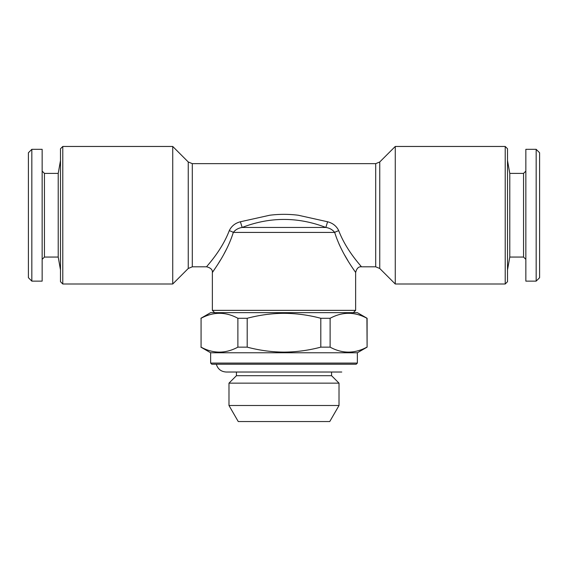 <?xml version="1.0" encoding="UTF-8"?>
<svg xmlns="http://www.w3.org/2000/svg" width="568" height="568" viewBox="0 0 568 568"><rect width="100%" height="100%" fill="white"/><g stroke="black" fill="none" stroke-linecap="round" stroke-linejoin="round"><path stroke-width="0.85" d="M360.73 266.037L361.369 266.804C358.585 266.498 356.668 268.408 355.639 272.541C355.923 272.257 341.496 254.379 334.687 232.418C332.536 229.685 329.589 228.031 325.847 227.456C297.951 216.756 270.048 216.756 242.153 227.456C238.411 228.031 235.464 229.685 233.313 232.418C226.511 254.372 212.077 272.257 212.361 272.541L215.229 268.288M218.73 262.849L220.299 260.3M223.969 253.988L227.164 247.882M229.252 230.7C221.47 251.205 206.276 266.513 206.631 266.804C206.34 266.449 221.499 251.17 229.252 230.7C231.467 226.099 235.188 223.125 240.406 221.769L269.764 215.229C279.257 214.044 288.743 214.044 298.236 215.229L327.594 221.769C332.812 223.117 336.526 226.099 338.748 230.7C346.508 251.162 361.66 266.442 361.369 266.804C361.724 266.52 346.523 251.212 338.748 230.7A5.73 1.647 -17.4 0 0 334.687 232.418L233.313 232.418A5.73 1.647 17.4 0 0 229.252 230.7M188.249 268.486L172.736 284L172.736 146.459L188.249 161.972L188.249 268.486L192.304 266.804L206.631 266.804C210.785 267.869 212.695 269.779 212.361 272.541L212.361 310.362L355.639 310.362L355.639 272.541M338.961 243.906L340.864 247.939M344.62 255.046L347.978 260.762M353.417 269.26L353.864 269.928M284 352.11C296.347 352.032 308.623 350.378 320.806 347.147L320.806 318.279C308.63 315.055 296.354 313.401 284 313.316C271.781 313.38 259.512 315.034 247.194 318.279L247.194 347.147C259.505 350.392 271.774 352.046 284 352.11M249.615 347.751L247.194 347.147L237.886 347.147L237.886 318.279C225.688 311.662 213.419 311.662 201.072 318.279L201.072 347.147C213.277 353.765 225.546 353.765 237.886 347.147M201.072 347.147L201.072 318.279M211.793 364.23L356.207 364.23L211.793 364.23L210.643 363.087L357.357 363.087L357.357 352.771L210.643 352.771L200.902 347.147M357.357 352.771L367.098 347.147L366.928 318.279C354.723 311.662 342.454 311.662 330.114 318.279L330.114 347.147C342.312 353.765 354.581 353.765 366.928 347.147M330.114 347.147L320.806 347.147M327.594 221.769L325.847 227.456L242.153 227.456L240.406 221.769M330.114 318.279L320.806 318.279L318.385 317.675M42.153 215.229L42.153 281.132L31.836 281.132L31.836 149.32L42.153 149.32L42.153 215.229M60.492 160.495L58.22 173.396L58.22 257.063L60.492 269.956M331.57 372.026L331.57 375.696L236.43 375.696L236.43 372.026M339.018 405.495L228.982 405.495L228.982 383.144L339.018 383.144L339.018 405.495L329.752 421.541L238.248 421.541L228.982 405.495M361.369 266.804L375.696 266.804L379.751 268.486L379.751 161.972L395.264 146.459L395.264 284L505.215 284L505.215 146.459L507.508 148.752L507.508 281.707L505.215 284M523.554 173.396L523.554 257.063L509.78 257.063L509.78 173.396L523.554 173.396L525.847 171.103M367.098 347.147L367.098 318.279L357.357 312.656L210.643 312.656L200.902 318.279M60.492 215.229L60.492 148.752L62.785 146.459L62.785 284L60.492 281.707L60.492 215.229M31.836 149.32L28.4 152.764L28.4 277.695L31.836 281.132M247.194 318.279L237.886 318.279M58.22 173.396L44.446 173.396L44.446 257.063L42.153 259.356M536.164 281.132L536.164 149.32L539.6 152.764L539.6 277.695L536.164 281.132L525.847 281.132L525.847 149.32L536.164 149.32M192.304 266.804L192.304 163.648L375.696 163.648L375.696 266.804M216.316 364.23C217.835 369.108 221.137 371.706 226.234 372.026L341.766 372.026M357.357 363.087L356.207 364.23M379.751 161.972L375.696 163.648M379.751 268.486L395.264 284M509.78 173.396L507.508 160.495M509.78 257.063L507.508 269.956M172.736 146.459L62.785 146.459M172.736 284L62.785 284M395.264 146.459L505.215 146.459M353.346 312.656L355.639 310.362M214.654 312.656L212.361 310.362M44.446 173.396L42.153 171.103M188.249 161.972L192.304 163.648M236.43 375.696L228.982 383.144M331.57 375.696L339.018 383.144M210.643 363.087L210.643 352.771M523.554 257.063L525.847 259.356M58.22 257.063L44.446 257.063"/></g></svg>
